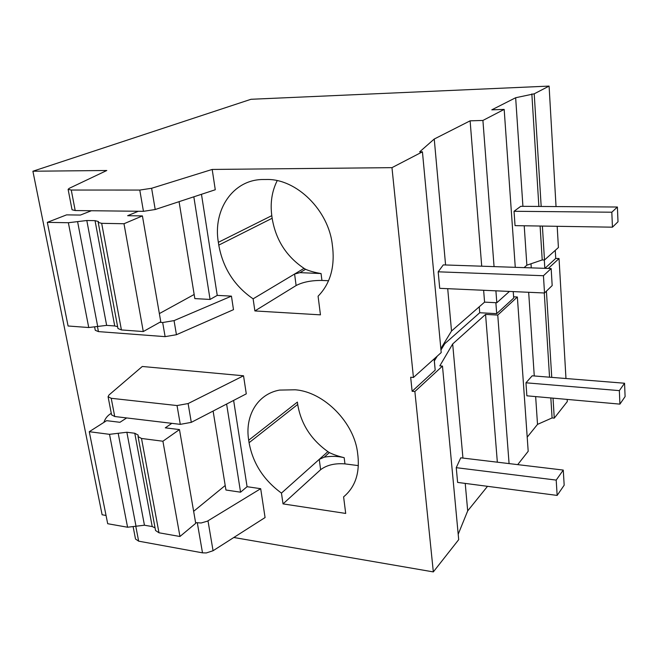 <?xml version="1.0" encoding="UTF-8"?>
<svg xmlns="http://www.w3.org/2000/svg" width="658" height="658" viewBox="0 0 658 658"><rect width="100%" height="100%" fill="white"/><g stroke="black" fill="none" stroke-linecap="round" stroke-linejoin="round"><path stroke-width="0.99" d="M556.043 206.579L549.093 86.091L251.002 99.284L32.9 171.228L106.793 170.496L69.255 188.32L68.111 189.348L71.261 190.039L139.776 190.063L151.611 188.278L212.189 169.443L391.971 167.65L413.438 377.478L410.674 377.24L412.122 391.288L414.877 391.535L442.472 366.078L458.7 539.65L433.326 571.909L233.82 537.496M557.186 226.303L558.412 247.531L544.487 260.009L542.217 259.943L526.861 265.19L524.064 267.633M565.97 378.523L559.045 258.528L555.73 258.43L555.262 250.361M527.206 437.159L537.512 424.385L552.087 417.929L554.266 418.143L567.295 401.577L567.171 399.414M509.078 463.594L497.752 315.075L517.361 296.988L528.193 451.289L517.706 464.622M487.52 486.32L467.698 510.879L458.19 534.255M106.045 515.461L102.122 514.778L32.9 171.228M433.326 571.909L414.877 391.535M191.297 422.354L246.281 393.854L243.534 375.784L142.284 366.481L109.006 394.973L108.077 396.716L111.572 414.861L114.722 416.514L180.284 424.352L191.297 422.354L188.114 403.56L177.035 405.55L111.227 398.296L108.077 396.716M213.11 411.053L225.941 490.013L240.565 492.192L247.079 486.698L260.691 488.697L207.369 521.177L201.159 522.987L195.599 522.616M207.994 520.823L213.06 550.738L206.308 552.942L202.499 552.843L138.649 541.164L135.507 539.034L133.196 527.025M213.06 550.738L265.075 517.55L260.691 488.697M344.957 463.89C334.922 463.109 326.804 465.05 320.627 469.697L283.03 503.896L345.705 513.437L343.599 496.864C354.884 487.43 359.671 473.908 357.977 456.274L357.664 453.666C354.646 422.864 323.933 391.757 295.113 389.791L279.592 390.087C257.467 394.002 244.653 415.905 248.691 440.218L249.078 442.711C252.836 463.248 263.628 480.044 281.451 493.097L327.906 451.635L329.362 452.589C333.285 454.53 338.22 456.233 344.175 457.688L344.957 463.89L358.355 465.617M283.03 503.896L281.451 493.097M248.691 440.218L297.383 402.087L297.704 404.44C300.969 423.867 311.037 439.593 327.906 451.635M344.175 457.688C337.694 456.134 331.056 455.953 324.262 457.162L319.245 459.366L320.627 469.697M111.284 413.364C107.772 415.264 105.296 418.282 103.865 422.411M226.615 404.045L240.565 492.192M233.623 400.418L247.079 486.698M243.534 375.784L188.114 403.56M212.189 169.443L215.273 189.751L155.214 209.515L143.452 211.325L75.201 210.552L72.043 209.77L68.111 189.348M201.471 194.291L217.239 295.384L231.435 296.133L233.491 309.663L176.443 334.716L165.117 336.641L98.429 331.607L95.278 330.3L94.662 327.133M253.116 298.839L254.885 310.938L320.454 314.853L318.077 296.207C329.798 284.207 334.683 268.234 332.742 248.288L332.38 245.344C328.926 210.494 296.38 178.417 266.219 179.494L263.184 179.511C233.055 179.412 212.707 209.844 218.349 242.325L218.777 245.121C222.947 268.069 234.396 285.975 253.116 298.839L294.587 274.024L299.999 272.642L321.063 273.555C314.828 272.502 309.671 271.088 305.575 269.286L304.054 268.365C286.37 256.513 275.735 239.808 272.149 218.267L271.795 215.643C270.117 202.878 271.927 191.207 277.207 180.646M462.944 458.075L452.679 343.969L439.815 365.873L442.472 366.078M467.698 510.879L465.222 483.408M497.341 462.187L485.555 314.401L452.679 343.969M497.752 315.075L485.555 314.401M517.361 296.988L513.602 296.816M537.512 424.385L535.653 396.601M534.271 375.973L528.67 292.284M552.087 417.929L550.845 397.958M549.545 377.199L544.281 292.974M554.266 418.143L553.033 398.148M551.749 377.379L546.42 291.149M559.045 258.528L548.287 268.456M555.73 258.43L544.914 268.341M513.232 291.593L513.692 298.066L496.7 313.66L495.861 302.696M440.967 349.998L444.767 343.715L479.723 312.739L496.7 313.66M437.257 356.126L434.354 360.921L434.165 358.898M412.122 391.288L435.185 370.117L434.354 360.921M254.885 310.938L296.116 285.539C302.836 282.052 311.44 280.349 321.926 280.448L328.556 280.736M231.435 296.133L174.049 320.611L162.674 322.527L159.762 322.321M549.093 86.091L534.214 93.814L541.18 206.464M542.389 226.072L544.487 260.009M413.438 377.478L441.205 352.581L422.436 151.833L419.639 151.883L434.247 139.027L470.116 120.833L482.914 120.447L504.176 109.409L491.797 109.837L515.658 97.738L534.214 93.814M531.845 93.913L538.877 206.447M540.103 226.031L542.217 259.943M515.658 97.738L522.921 206.332M524.22 225.784L526.861 265.19M422.436 151.833L391.971 167.65M296.116 285.539L294.587 274.024L304.054 268.365M193.83 196.808L210.067 299.439L194.834 298.6L179.075 201.661M217.239 295.384L210.067 299.439M504.176 109.409L515.272 267.337M495.902 290.828L496.815 302.746L509.44 291.428M482.914 120.447L494.059 266.613M496.815 302.746L484.576 302.137L451.52 331.023L447.711 288.681M470.116 120.833L481.714 266.194M483.63 290.277L484.576 302.137M434.247 139.027L445.581 264.968M440.835 348.617L451.52 331.023M435.185 370.117L434.115 358.939M444.767 343.715L444.644 342.349M479.723 312.739L479.238 306.793M531.269 267.872L530.998 263.776M544.824 268.332L544.314 260.009M162.913 441.23L179.955 536.492L195.722 523.324L179.469 429.575L162.913 441.23L141.511 438.467L138.073 436.583L138.172 435.103L134.775 433.252L126.862 432.248L109.516 434.329L89.266 431.706L107.698 523.719L127.578 527.231L144.447 525.216L152.212 526.565L134.775 433.252M155.049 527.815L152.212 526.565M89.266 431.706L106.612 420.668L119.945 422.296L126.657 417.945M193.641 511.315L225.209 485.497M179.469 429.575L165.298 427.84L171.812 423.341M179.955 536.492L158.981 532.783L155.551 530.513L138.073 436.583M123.992 223.736L143.279 331.55L160.774 321.754L142.416 215.914L123.992 223.736L101.677 223.333L98.215 222.42L98.453 221.549L95.04 220.652L86.807 220.512L68.366 222.733L47.327 222.355L68.087 325.998L88.74 327.528L106.645 325.373L114.722 325.957L95.04 220.652M117.626 326.689L114.722 325.957M47.327 222.355L66.581 214.87L80.432 215.059L91.396 210.733M159.359 313.595L194.159 294.488M142.416 215.914L127.636 215.709L138.303 211.267M143.279 331.55L121.417 329.938L117.963 328.523L98.215 222.42M557.153 495.416L457.614 482.413L456.249 467.674L556.199 480.093L557.153 495.416L564.177 485.201L563.264 470.075L556.199 480.093M563.264 470.075L460.756 457.812L456.249 467.674M619.918 404.127L526.861 395.812L525.964 382.8L619.351 390.622L619.918 404.127L625.1 396.585L624.557 383.236L619.351 390.622M624.557 383.236L532.199 375.8L525.964 382.8M544.52 292.991L439.717 288.327L438.187 271.812L543.442 275.718L544.52 292.991L552.177 285.564L551.157 268.546L543.442 275.718M551.157 268.546L443.278 264.894L438.187 271.812M612.45 227.174L515.041 225.636L514.038 211.284L611.817 212.213L612.45 227.174L618.002 221.787L617.401 207.023L611.817 212.213M617.401 207.023L520.758 206.316L514.038 211.284M249.078 442.711L297.704 404.44M324.262 457.162L329.362 452.589M135.795 526.301L138.649 541.164M197.326 522.904L202.499 552.843M111.227 398.296L114.722 416.514M177.035 405.55L180.284 424.352M321.926 280.448L321.063 273.555M176.443 334.716L174.049 320.611M162.674 322.527L165.117 336.641M98.429 331.607L97.458 326.516M218.349 242.325L271.795 215.643M218.777 245.121L272.149 218.267M299.999 272.642L305.575 269.286M155.214 209.515L151.611 188.278M75.201 210.552L71.261 190.039M143.452 211.325L139.776 190.063M109.516 434.329L127.578 527.231M141.511 438.467L158.981 532.783M144.447 525.216L126.862 432.248M118.185 433.285L136.017 526.227M68.366 222.733L88.74 327.528M101.677 223.333L121.417 329.938M106.645 325.373L86.807 220.512M77.586 221.623L97.697 326.45"/></g></svg>

